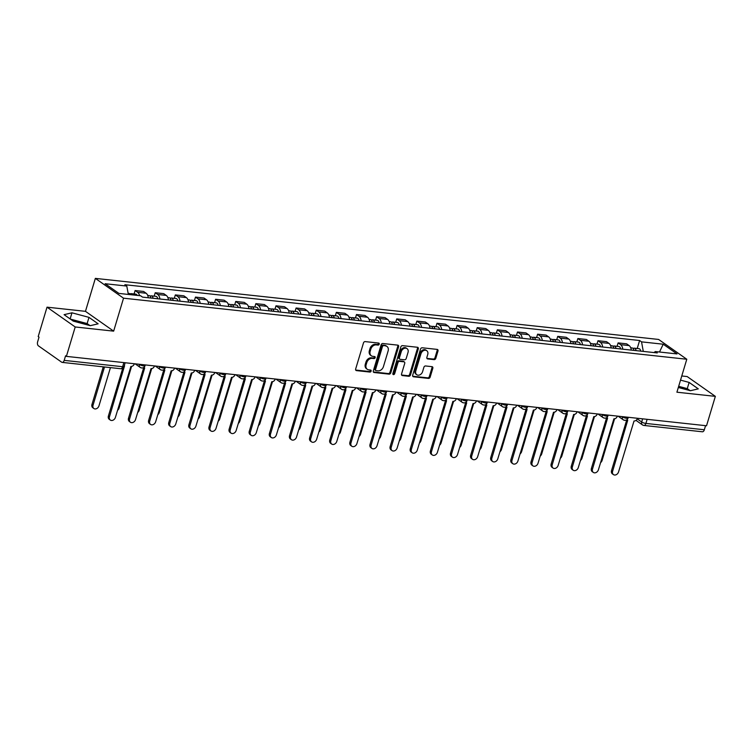 <?xml version="1.0" encoding="UTF-8"?>
<svg xmlns="http://www.w3.org/2000/svg" width="753" height="753" viewBox="0 0 753 753"><rect width="100%" height="100%" fill="white"/><g stroke="black" fill="none" stroke-linecap="round" stroke-linejoin="round"><path stroke-width="1.13" d="M379.22 344.168A1.092 0.847 125.1 0 0 378.637 343.057L365.177 341.598A1.562 1.214 125.1 0 0 363.483 342.916L355.651 369.017A1.562 1.214 125.1 0 0 356.48 370.608L369.93 372.067A1.092 0.847 125.1 0 0 370.542 370.034L368.801 369.845A4.998 3.878 125.1 0 1 367.313 369.299A4.998 3.878 125.1 0 1 366.137 364.763L366.796 362.588A4.998 3.878 125.1 0 1 372.236 358.39L373.977 358.579A1.092 0.847 125.1 0 0 374.589 356.546L372.848 356.357A4.998 3.878 125.1 0 1 371.361 355.811A4.998 3.878 125.1 0 1 370.184 351.274L370.843 349.1A4.998 3.878 125.1 0 1 376.284 344.902L378.025 345.09A1.092 0.847 125.1 0 0 379.22 344.168M371.361 355.811L370.542 355.228A4.998 3.878 125.1 0 1 369.365 350.7L370.015 348.526A4.998 3.878 125.1 0 1 375.465 344.328L377.206 344.516A1.092 0.847 125.1 0 0 378.42 343.039M356.48 370.608L355.698 370.052L369.111 371.483A1.092 0.847 125.1 0 0 370.325 370.015M367.313 369.299L366.495 368.716A4.998 3.878 125.1 0 1 365.318 364.188L365.977 362.014A4.998 3.878 125.1 0 1 371.417 357.807L373.159 357.995A1.092 0.847 125.1 0 0 374.373 356.527M434.105 359.633A1.562 1.214 125.1 0 0 435.808 358.315L438.001 350.992A1.562 1.214 125.1 0 0 437.173 349.401L422.226 347.782A1.562 1.214 125.1 0 0 420.522 349.1L412.691 375.201A1.562 1.214 125.1 0 0 413.529 376.792L428.466 378.411A1.562 1.214 125.1 0 0 430.17 377.093L432.824 368.255A1.562 1.214 125.1 0 0 431.996 366.664L425.596 365.967A1.562 1.214 125.1 0 0 423.892 367.285L422.584 371.671A4.179 3.247 125.1 0 1 416.786 374.721A4.179 3.247 125.1 0 1 415.807 370.937L420.965 353.75A4.179 3.247 125.1 0 1 426.753 350.691A4.179 3.247 125.1 0 1 427.732 354.484L426.876 357.346A1.562 1.214 125.1 0 0 427.704 358.936L434.105 359.633L433.286 359.049A1.562 1.214 125.1 0 0 434.98 357.741L437.182 350.418A1.562 1.214 125.1 0 0 437.145 349.401M113.656 331.141L85.466 311.337L47.025 307.168L75.206 326.971L113.656 331.141L123.539 298.188L686.792 359.247L676.909 392.2L715.35 396.36L706.53 425.765L66.386 356.376L65.567 355.802L64.193 360.376L122.635 366.711A3.181 0.791 16.7 0 0 124.038 366.476L125.158 362.748M75.206 326.971L66.386 356.376M398.619 346.719A1.562 1.214 125.1 0 0 397.791 345.138L382.844 343.519A1.562 1.214 125.1 0 0 381.14 344.827L373.309 370.937A1.562 1.214 125.1 0 0 374.147 372.519L389.085 374.137A1.562 1.214 125.1 0 0 390.788 372.829L398.619 346.719L397.8 346.145A1.562 1.214 125.1 0 0 397.763 345.128M402.535 345.646L417.482 347.274A1.562 1.214 125.1 0 1 418.31 348.855L410.479 374.966A1.562 1.214 125.1 0 1 408.775 376.274L402.384 375.578A1.562 1.214 125.1 0 1 401.547 373.996L404.728 363.407A1.562 1.214 125.1 0 0 403.9 361.816L399.655 361.365A1.562 1.214 125.1 0 0 397.951 362.673L394.647 373.695A1.092 0.847 125.1 0 1 392.868 373.507L400.831 346.964A1.562 1.214 125.1 0 1 402.535 345.646M678.453 387.033A12.425 3.087 -163.3 0 1 685.286 389.348M73.032 320.957A12.425 3.087 -163.3 0 1 85.136 324.298M47.025 307.168L38.205 336.572L39.024 337.146L37.65 341.73A3.181 1.845 -83.8 0 0 38.403 345.834L61.661 362.184A3.181 1.845 -83.8 0 0 62.207 362.391A3.181 1.845 -83.8 0 0 64.193 360.376M85.466 311.337L95.349 278.384L658.602 339.443L686.792 359.247M715.35 396.36L687.169 376.556L681.776 375.973M705.561 425.661L704.337 429.765A3.181 1.845 96.2 0 1 702.342 431.78L643.909 425.445A3.181 1.845 -83.8 0 0 645.895 423.431L704.337 429.765M148.294 297.755A7.323 4.245 -83.8 0 0 146.12 293.237L137.611 292.315A7.323 4.245 96.2 0 1 139.578 295.656M137.611 292.315L135.107 290.545L134.081 293.962M146.12 293.237L143.616 291.467L135.107 290.545M154.205 296.136L155.231 292.729L157.735 294.489A7.323 4.245 96.2 0 1 159.909 299.007M168.427 299.929A7.323 4.245 -83.8 0 0 166.253 295.411L163.74 293.651L155.231 292.729M174.329 298.32L175.355 294.912L177.859 296.673A7.323 4.245 96.2 0 1 180.033 301.191M188.551 302.113A7.323 4.245 -83.8 0 0 186.377 297.595L183.864 295.835L175.355 294.912M194.453 300.503L195.479 297.096L197.983 298.856A7.323 4.245 96.2 0 1 200.157 303.374M208.675 304.297A7.323 4.245 -83.8 0 0 206.501 299.779L203.997 298.019L195.479 297.096M214.577 302.687L215.603 299.27L218.106 301.04A7.323 4.245 96.2 0 1 220.281 305.558M228.799 306.48A7.323 4.245 -83.8 0 0 226.625 301.962L224.121 300.202L215.603 299.27M234.71 304.861L235.727 301.454L238.24 303.214A7.323 4.245 96.2 0 1 240.414 307.732M248.923 308.655A7.323 4.245 -83.8 0 0 246.749 304.137L244.245 302.377L235.727 301.454M254.834 307.045L255.851 303.638L258.364 305.398A7.323 4.245 96.2 0 1 260.538 309.916M269.047 310.838A7.323 4.245 -83.8 0 0 266.873 306.32L264.369 304.56L255.851 303.638M274.958 309.229L275.984 305.822L278.488 307.582A7.323 4.245 96.2 0 1 280.662 312.1M289.171 313.022A7.323 4.245 -83.8 0 0 286.997 308.504L284.493 306.744L275.984 305.822M295.082 311.413L296.108 308.005L298.612 309.765A7.323 4.245 96.2 0 1 300.786 314.283M309.304 315.206A7.323 4.245 -83.8 0 0 307.13 310.688L304.617 308.928L296.108 308.005M315.206 313.596L316.232 310.18L318.735 311.94A7.323 4.245 96.2 0 1 320.91 316.458M329.428 317.38A7.323 4.245 -83.8 0 0 327.254 312.871L324.741 311.102L316.232 310.18M335.33 315.771L336.356 312.363L338.859 314.123A7.323 4.245 96.2 0 1 341.034 318.641M349.552 319.564A7.323 4.245 -83.8 0 0 347.378 315.046L344.874 313.286L336.356 312.363M355.463 317.954L356.48 314.547L358.983 316.307A7.323 4.245 96.2 0 1 361.158 320.825M369.676 321.747A7.323 4.245 -83.8 0 0 367.502 317.229L364.998 315.469L356.48 314.547M375.587 320.138L376.604 316.731L379.117 318.491A7.323 4.245 96.2 0 1 381.291 323.009M389.8 323.931A7.323 4.245 -83.8 0 0 387.626 319.413L385.122 317.653L376.604 316.731M395.711 322.322L396.727 318.905L399.241 320.674A7.323 4.245 96.2 0 1 401.415 325.183M409.924 326.115A7.323 4.245 -83.8 0 0 407.75 321.597L405.246 319.827L396.727 318.905M415.835 324.496L416.861 321.089L419.365 322.849A7.323 4.245 96.2 0 1 421.539 327.367M430.048 328.289A7.323 4.245 -83.8 0 0 427.883 323.771L425.37 322.011L416.861 321.089M435.959 326.68L436.985 323.272L439.488 325.032A7.323 4.245 96.2 0 1 441.663 329.55M450.181 330.473A7.323 4.245 -83.8 0 0 448.007 325.955L445.494 324.195L436.985 323.272M456.083 328.863L457.109 325.456L459.612 327.216A7.323 4.245 96.2 0 1 461.787 331.734M470.305 332.657A7.323 4.245 -83.8 0 0 468.131 328.139L465.627 326.378L457.109 325.456M476.207 331.047L477.233 327.63L479.736 329.4A7.323 4.245 96.2 0 1 481.911 333.918M490.429 334.84A7.323 4.245 -83.8 0 0 488.255 330.322L485.751 328.562L477.233 327.63M496.34 333.221L497.356 329.814L499.87 331.574A7.323 4.245 96.2 0 1 502.035 336.092M510.553 337.015A7.323 4.245 -83.8 0 0 508.379 332.497L505.875 330.736L497.356 329.814M516.464 335.405L517.48 331.998L519.994 333.758A7.323 4.245 96.2 0 1 522.168 338.276M530.677 339.198A7.323 4.245 -83.8 0 0 528.502 334.68L525.999 332.92L517.48 331.998M536.588 337.589L537.614 334.181L540.117 335.942A7.323 4.245 96.2 0 1 542.292 340.46M550.801 341.382A7.323 4.245 -83.8 0 0 548.626 336.864L546.123 335.104L537.614 334.181M556.712 339.772L557.738 336.365L560.241 338.125A7.323 4.245 96.2 0 1 562.416 342.643M570.934 343.566A7.323 4.245 -83.8 0 0 568.76 339.048L566.247 337.288L557.738 336.365M576.836 341.956L577.862 338.539L580.365 340.3A7.323 4.245 96.2 0 1 582.54 344.818M591.058 345.74A7.323 4.245 -83.8 0 0 588.884 341.231L586.371 339.462L577.862 338.539M596.96 344.13L597.986 340.723L600.489 342.483A7.323 4.245 96.2 0 1 602.664 347.001M611.182 347.924A7.323 4.245 -83.8 0 0 609.008 343.406L606.504 341.646L597.986 340.723M617.084 346.314L618.109 342.907L620.613 344.667A7.323 4.245 96.2 0 1 622.787 349.185M631.306 350.107A7.323 4.245 -83.8 0 0 629.131 345.589L626.628 343.829L618.109 342.907M643.297 351.406L641.537 341.862L663.214 344.215L677.022 353.919L655.345 351.566L657.275 352.922L142.533 297.124L140.604 295.769L118.927 293.416L105.119 283.721L126.796 286.065L128.339 294.442M641.537 341.862L639.608 340.507L124.866 284.709L126.796 286.065M123.539 298.188L95.349 278.384M88.986 317.371L71.959 312.806L64.09 314.669L73.239 321.107L90.266 325.673L98.144 323.809L88.986 317.371L87.122 323.574L70.358 319.084M678.321 387.484L690.416 390.722L698.285 388.859L689.136 382.42L680.533 380.114M637.217 348.498L639.608 340.507M655.345 351.566L653.943 352.564M659.496 352.018L663.214 344.215M90.002 325.597L87.122 323.574M70.123 318.914L71.959 312.806M690.153 390.656L687.273 388.633L678.669 386.327M687.273 388.633L689.136 382.42M373.347 371.944L388.266 373.563A1.562 1.214 125.1 0 0 389.969 372.255L397.8 346.145M383.625 345.693A1.092 0.847 125.1 0 0 382.439 346.615L375.568 369.535A1.092 0.847 125.1 0 0 376.142 370.645L377.978 370.843A4.998 3.878 125.1 0 0 383.428 366.636L388.124 350.973A4.998 3.878 125.1 0 0 386.948 346.446A4.998 3.878 125.1 0 0 385.47 345.9L382.806 345.119A1.092 0.847 125.1 0 0 381.62 346.041L382.439 346.615M375.822 370.523L375.003 369.949A1.092 0.847 125.1 0 1 374.74 368.951L381.62 346.041M386.948 346.446L386.129 345.862A4.998 3.878 125.1 0 0 384.642 345.316L385.47 345.9M382.806 345.119L384.642 345.316M401.584 375.003L407.957 375.7A1.562 1.214 125.1 0 0 409.66 374.382L417.491 348.281A1.562 1.214 125.1 0 0 417.454 347.265M404.361 361.995L403.542 361.412A1.562 1.214 125.1 0 0 403.071 361.242L398.836 360.781A1.562 1.214 125.1 0 0 397.132 362.099L393.828 373.121L394.647 373.695M392.84 374.034A1.092 0.847 125.1 0 0 393.828 373.121M408.022 352.423A4.179 3.247 125.1 0 0 407.044 348.63A4.179 3.247 125.1 0 0 401.245 351.689L399.429 357.741A1.562 1.214 125.1 0 0 400.267 359.332L404.502 359.793A1.562 1.214 125.1 0 0 406.206 358.475L408.022 352.423M407.044 348.63L406.215 348.055A4.179 3.247 125.1 0 0 400.427 351.114L401.245 351.689M399.796 359.162L398.977 358.579A1.562 1.214 125.1 0 1 398.61 357.167L400.427 351.114M427.704 358.936L426.923 358.39L433.286 359.049M426.753 350.691L425.934 350.117A4.179 3.247 125.1 0 0 420.136 353.176L420.965 353.75M416.786 374.721L415.967 374.147A4.179 3.247 125.1 0 1 414.988 370.354L420.136 353.176M413.529 376.792L412.748 376.236L427.648 377.837A1.562 1.214 125.1 0 0 429.351 376.519L432.006 367.671A1.562 1.214 125.1 0 0 431.968 366.664M132.603 294.903A3.981 2.306 -83.8 0 0 131.144 293.642A3.981 2.306 -83.8 0 0 129.996 293.999M137.253 295.402A3.981 2.306 -83.8 0 0 135.785 294.141L131.144 293.642M104.507 366.975L93.043 405.208A3.661 2.843 125.1 0 0 93.899 408.531A3.661 2.843 125.1 0 0 98.972 405.848L110.446 367.615M130.41 294.668A3.981 2.306 -83.8 0 0 128.951 293.406L128.132 293.312M93.899 408.531L92.835 407.778A3.661 2.843 -54.9 0 1 91.97 404.455L103.255 366.843M124.273 365.713A3.181 2.475 125.1 0 0 124.574 365.76L109.477 416.757A3.661 2.843 125.1 0 0 110.333 420.08A3.661 2.843 125.1 0 0 115.407 417.397L130.89 366.447A3.181 2.475 125.1 0 0 134.363 363.774L134.373 363.746M110.333 420.08L109.27 419.327A3.661 2.843 -54.9 0 1 108.404 416.004L122.739 368.217M151.475 298.094A1.911 1.111 -83.8 0 0 151.042 297.877A1.911 1.111 -83.8 0 0 150.873 297.887M153.085 298.273A3.981 2.306 -83.8 0 0 151.268 295.825A3.981 2.306 -83.8 0 0 150.12 296.183M157.735 298.772A3.981 2.306 -83.8 0 0 155.909 296.324L151.268 295.825M117.534 410.329A3.661 2.843 125.1 0 0 119.096 408.032L131.577 366.419M150.892 298.028A3.981 2.306 -83.8 0 0 149.075 295.581L147.729 295.44M171.599 300.278A1.911 1.111 -83.8 0 0 171.166 300.061A1.911 1.111 -83.8 0 0 170.997 300.061M173.218 300.447A3.981 2.306 -83.8 0 0 171.392 298A3.981 2.306 -83.8 0 0 170.244 298.367M177.859 300.955A3.981 2.306 -83.8 0 0 176.033 298.508L171.392 298M137.658 412.503A3.661 2.843 125.1 0 0 139.22 410.216L151.711 368.603M171.025 300.212A3.981 2.306 -83.8 0 0 169.199 297.764L167.853 297.623M191.733 302.461A1.911 1.111 -83.8 0 0 191.29 302.245A1.911 1.111 -83.8 0 0 191.121 302.245M193.342 302.631A3.981 2.306 -83.8 0 0 191.516 300.183A3.981 2.306 -83.8 0 0 190.368 300.551M197.983 303.139A3.981 2.306 -83.8 0 0 196.166 300.692L191.516 300.183M157.782 414.687A3.661 2.843 125.1 0 0 159.344 412.399L171.835 370.787M191.149 302.395A3.981 2.306 -83.8 0 0 189.323 299.948L187.977 299.798M143.757 367.596L143.644 367.52A3.181 2.475 125.1 0 0 143.757 367.596A3.181 2.475 125.1 0 0 144.698 367.944L129.601 418.941A3.661 2.843 125.1 0 0 130.457 422.254A3.661 2.843 125.1 0 0 135.531 419.581L151.014 368.631A3.181 2.475 125.1 0 0 154.487 365.958L154.497 365.93M130.457 422.254L129.394 421.511A3.661 2.843 -54.9 0 1 128.528 418.188L143.719 367.568M163.881 369.779L163.768 369.695A3.181 2.475 125.1 0 0 163.881 369.779A3.181 2.475 125.1 0 0 164.822 370.128L149.725 421.125A3.661 2.843 125.1 0 0 150.581 424.438A3.661 2.843 125.1 0 0 155.655 421.765L171.147 370.815A3.181 2.475 125.1 0 0 174.611 368.132L174.611 368.132M150.581 424.438L149.518 423.685A3.661 2.843 -54.9 0 1 148.652 420.372L163.843 369.751M184.005 371.963L183.892 371.878A3.181 2.475 125.1 0 0 184.005 371.963A3.181 2.475 125.1 0 0 184.946 372.311L169.849 423.299A3.661 2.843 125.1 0 0 170.715 426.622A3.661 2.843 125.1 0 0 175.778 423.948L191.271 372.989A3.181 2.475 125.1 0 0 194.735 370.316L194.745 370.288M170.715 426.622L169.641 425.869A3.661 2.843 -54.9 0 1 168.785 422.555L183.967 371.935M211.857 304.636A1.911 1.111 -83.8 0 0 211.424 304.428A1.911 1.111 -83.8 0 0 211.245 304.428M213.466 304.814A3.981 2.306 -83.8 0 0 211.64 302.367A3.981 2.306 -83.8 0 0 210.492 302.725M218.106 305.323A3.981 2.306 -83.8 0 0 216.29 302.866L211.64 302.367M177.906 416.87A3.661 2.843 125.1 0 0 179.478 414.574L191.959 372.97M211.273 304.579A3.981 2.306 -83.8 0 0 209.447 302.132L208.101 301.981M231.98 306.819A1.911 1.111 -83.8 0 0 231.548 306.603A1.911 1.111 -83.8 0 0 231.369 306.612M233.59 306.998A3.981 2.306 -83.8 0 0 231.764 304.551A3.981 2.306 -83.8 0 0 230.616 304.909M238.23 307.497A3.981 2.306 -83.8 0 0 236.414 305.05L231.764 304.551M198.03 419.054A3.661 2.843 125.1 0 0 199.601 416.757L212.082 375.145M231.397 306.763A3.981 2.306 -83.8 0 0 229.571 304.306L228.225 304.165M204.129 374.137L204.016 374.062A3.181 2.475 125.1 0 0 204.129 374.137A3.181 2.475 125.1 0 0 205.07 374.486L189.972 425.483A3.661 2.843 125.1 0 0 190.838 428.805A3.661 2.843 125.1 0 0 195.912 426.132L211.395 375.173A3.181 2.475 125.1 0 0 214.859 372.5L214.869 372.471M190.838 428.805L189.765 428.052A3.661 2.843 -54.9 0 1 188.909 424.73L204.091 374.119M224.149 376.236A3.181 2.475 125.1 0 0 224.253 376.321A3.181 2.475 125.1 0 0 225.203 376.669L210.096 427.666A3.661 2.843 125.1 0 0 210.962 430.98A3.661 2.843 125.1 0 0 216.036 428.306L231.519 377.357A3.181 2.475 125.1 0 0 234.983 374.683L234.983 374.683M210.962 430.98L209.889 430.236A3.661 2.843 -54.9 0 1 209.033 426.913L224.215 376.293M252.104 309.003A1.911 1.111 -83.8 0 0 251.671 308.786A1.911 1.111 -83.8 0 0 251.493 308.796M253.714 309.182A3.981 2.306 -83.8 0 0 251.897 306.725A3.981 2.306 -83.8 0 0 250.749 307.092M258.364 309.681A3.981 2.306 -83.8 0 0 256.538 307.233L251.897 306.725M218.154 421.228A3.661 2.843 125.1 0 0 219.725 418.941L232.206 377.328M251.521 308.937A3.981 2.306 -83.8 0 0 249.704 306.49L248.349 306.349M272.228 311.187A1.911 1.111 -83.8 0 0 271.795 310.97A1.911 1.111 -83.8 0 0 271.617 310.97M273.838 311.356A3.981 2.306 -83.8 0 0 272.021 308.909A3.981 2.306 -83.8 0 0 270.873 309.276M278.488 311.864A3.981 2.306 -83.8 0 0 276.662 309.417L272.021 308.909M238.287 423.412A3.661 2.843 125.1 0 0 239.849 421.125L252.33 379.512M271.645 311.121A3.981 2.306 -83.8 0 0 269.828 308.674L268.482 308.523M292.352 313.37A1.911 1.111 -83.8 0 0 291.919 313.154A1.911 1.111 -83.8 0 0 291.75 313.154M293.962 313.54A3.981 2.306 -83.8 0 0 292.145 311.093A3.981 2.306 -83.8 0 0 290.997 311.45M298.612 314.048A3.981 2.306 -83.8 0 0 296.786 311.591L292.145 311.093M258.411 425.596A3.661 2.843 125.1 0 0 259.973 423.308L272.464 381.696M291.769 313.304A3.981 2.306 -83.8 0 0 289.952 310.857L288.606 310.707M312.476 315.545A1.911 1.111 -83.8 0 0 312.043 315.328A1.911 1.111 -83.8 0 0 311.874 315.338M314.095 315.723A3.981 2.306 -83.8 0 0 312.269 313.276A3.981 2.306 -83.8 0 0 311.121 313.634M318.735 316.222A3.981 2.306 -83.8 0 0 316.919 313.775L312.269 313.276M278.535 427.779A3.661 2.843 125.1 0 0 280.097 425.483L292.588 383.87M311.902 315.488A3.981 2.306 -83.8 0 0 310.076 313.032L308.73 312.89M332.61 317.728A1.911 1.111 -83.8 0 0 332.177 317.512A1.911 1.111 -83.8 0 0 331.998 317.521M334.219 317.907A3.981 2.306 -83.8 0 0 332.393 315.451A3.981 2.306 -83.8 0 0 331.245 315.818M338.859 318.406A3.981 2.306 -83.8 0 0 337.043 315.959L332.393 315.451M298.659 429.963A3.661 2.843 125.1 0 0 300.231 427.666L312.711 386.054M332.026 317.662A3.981 2.306 -83.8 0 0 330.2 315.215L328.854 315.074M352.733 319.912A1.911 1.111 -83.8 0 0 352.3 319.696A1.911 1.111 -83.8 0 0 352.122 319.696M354.343 320.081A3.981 2.306 -83.8 0 0 352.517 317.634A3.981 2.306 -83.8 0 0 351.369 318.001M358.983 320.59A3.981 2.306 -83.8 0 0 357.167 318.142L352.517 317.634M318.783 432.137A3.661 2.843 125.1 0 0 320.354 429.85L332.835 388.237M352.15 319.846A3.981 2.306 -83.8 0 0 350.324 317.399L348.978 317.248M372.857 322.096A1.911 1.111 -83.8 0 0 372.424 321.879A1.911 1.111 -83.8 0 0 372.246 321.879M374.467 322.265A3.981 2.306 -83.8 0 0 372.65 319.818A3.981 2.306 -83.8 0 0 371.502 320.185M379.107 322.773A3.981 2.306 -83.8 0 0 377.291 320.317L372.65 319.818M338.906 434.321A3.661 2.843 125.1 0 0 340.478 432.034L352.959 390.421M372.274 322.03A3.981 2.306 -83.8 0 0 370.457 319.583L369.102 319.432M392.981 324.27A1.911 1.111 -83.8 0 0 392.548 324.054A1.911 1.111 -83.8 0 0 392.369 324.063M394.591 324.449A3.981 2.306 -83.8 0 0 392.774 322.002A3.981 2.306 -83.8 0 0 391.626 322.359M399.241 324.948A3.981 2.306 -83.8 0 0 397.415 322.5L392.774 322.002M359.03 436.505A3.661 2.843 125.1 0 0 360.602 434.208L373.083 392.605M392.398 324.214A3.981 2.306 -83.8 0 0 390.581 321.766L389.235 321.616M244.377 378.505L244.264 378.42A3.181 2.475 125.1 0 0 244.377 378.505A3.181 2.475 125.1 0 0 245.327 378.853L230.22 429.85A3.661 2.843 125.1 0 0 231.086 433.163A3.661 2.843 125.1 0 0 236.16 430.49L251.643 379.54A3.181 2.475 125.1 0 0 255.116 376.858L255.116 376.839M231.086 433.163L230.013 432.42A3.661 2.843 -54.9 0 1 229.157 429.097L244.339 378.477M264.501 380.689L264.388 380.604A3.181 2.475 125.1 0 0 264.501 380.689A3.181 2.475 125.1 0 0 265.451 381.037L250.354 432.024A3.661 2.843 125.1 0 0 251.21 435.347A3.661 2.843 125.1 0 0 256.284 432.674L271.767 381.715A3.181 2.475 125.1 0 0 275.24 379.041L275.25 379.013M251.21 435.347L250.147 434.594A3.661 2.843 -54.9 0 1 249.281 431.281L264.472 380.66M284.634 382.863L284.521 382.788A3.181 2.475 125.1 0 0 284.634 382.863A3.181 2.475 125.1 0 0 285.575 383.211L270.478 434.208A3.661 2.843 125.1 0 0 271.334 437.531A3.661 2.843 125.1 0 0 276.407 434.858L291.9 383.898A3.181 2.475 125.1 0 0 295.364 381.225L295.364 381.225M271.334 437.531L270.271 436.778A3.661 2.843 -54.9 0 1 269.405 433.455L284.596 382.844M304.758 385.047L304.645 384.971A3.181 2.475 125.1 0 0 304.758 385.047A3.181 2.475 125.1 0 0 305.699 385.395L290.602 436.392A3.661 2.843 125.1 0 0 291.458 439.714A3.661 2.843 125.1 0 0 296.531 437.032L312.024 386.082A3.181 2.475 125.1 0 0 315.488 383.409L315.498 383.381M291.458 439.714L290.394 438.961A3.661 2.843 -54.9 0 1 289.529 435.639L304.72 385.018M324.882 387.23L324.769 387.146A3.181 2.475 125.1 0 0 324.882 387.23A3.181 2.475 125.1 0 0 325.823 387.579L310.725 438.575A3.661 2.843 125.1 0 0 311.591 441.889A3.661 2.843 125.1 0 0 316.665 439.215L332.148 388.266A3.181 2.475 125.1 0 0 335.612 385.592L335.612 385.592M311.591 441.889L310.518 441.145A3.661 2.843 -54.9 0 1 309.662 437.822L324.844 387.202M344.902 389.329A3.181 2.475 125.1 0 0 345.006 389.414A3.181 2.475 125.1 0 0 345.947 389.762L330.849 440.759A3.661 2.843 125.1 0 0 331.715 444.072A3.661 2.843 125.1 0 0 336.789 441.399L352.272 390.449A3.181 2.475 125.1 0 0 355.736 387.767L355.736 387.767M331.715 444.072L330.642 443.319A3.661 2.843 -54.9 0 1 329.786 440.006L344.968 389.386M365.13 391.588L365.017 391.513A3.181 2.475 125.1 0 0 365.13 391.588A3.181 2.475 125.1 0 0 366.08 391.946L350.973 442.933A3.661 2.843 125.1 0 0 351.839 446.256A3.661 2.843 125.1 0 0 356.913 443.583L372.396 392.624A3.181 2.475 125.1 0 0 375.86 389.95L375.869 389.922M351.839 446.256L350.766 445.503A3.661 2.843 -54.9 0 1 349.91 442.19L365.092 391.569M385.254 393.772L385.141 393.697A3.181 2.475 125.1 0 0 385.254 393.772A3.181 2.475 125.1 0 0 386.204 394.12L371.107 445.117A3.661 2.843 125.1 0 0 371.963 448.44A3.661 2.843 125.1 0 0 377.037 445.757L392.52 394.807A3.181 2.475 125.1 0 0 395.993 392.134L395.993 392.134M371.963 448.44L370.9 447.687A3.661 2.843 -54.9 0 1 370.034 444.364L385.216 393.744M413.105 326.454A1.911 1.111 -83.8 0 0 412.672 326.237A1.911 1.111 -83.8 0 0 412.503 326.247M414.715 326.633A3.981 2.306 -83.8 0 0 412.898 324.185A3.981 2.306 -83.8 0 0 411.75 324.543M419.365 327.131A3.981 2.306 -83.8 0 0 417.539 324.684L412.898 324.185M379.164 438.688A3.661 2.843 125.1 0 0 380.726 436.392L393.207 394.779M412.522 326.388A3.981 2.306 -83.8 0 0 410.705 323.941L409.359 323.799M433.229 328.637A1.911 1.111 -83.8 0 0 432.796 328.421A1.911 1.111 -83.8 0 0 432.627 328.421M434.848 328.807A3.981 2.306 -83.8 0 0 433.022 326.36A3.981 2.306 -83.8 0 0 431.874 326.727M439.488 329.315A3.981 2.306 -83.8 0 0 437.662 326.868L433.022 326.36M399.288 440.863A3.661 2.843 125.1 0 0 400.85 438.575L413.341 396.963M432.655 328.572A3.981 2.306 -83.8 0 0 430.829 326.124L429.483 325.983M453.362 330.821A1.911 1.111 -83.8 0 0 452.92 330.605A1.911 1.111 -83.8 0 0 452.751 330.605M454.972 330.991A3.981 2.306 -83.8 0 0 453.146 328.543A3.981 2.306 -83.8 0 0 451.998 328.91M459.612 331.499A3.981 2.306 -83.8 0 0 457.796 329.052L453.146 328.543M419.412 443.046A3.661 2.843 125.1 0 0 420.974 440.759L433.464 399.146M452.779 330.755A3.981 2.306 -83.8 0 0 450.953 328.308L449.607 328.157M473.486 332.995A1.911 1.111 -83.8 0 0 473.053 332.788A1.911 1.111 -83.8 0 0 472.875 332.788M475.096 333.174A3.981 2.306 -83.8 0 0 473.27 330.727A3.981 2.306 -83.8 0 0 472.122 331.085M479.736 333.683A3.981 2.306 -83.8 0 0 477.92 331.226L473.27 330.727M439.536 445.23A3.661 2.843 125.1 0 0 441.107 442.933L453.588 401.33M472.903 332.939A3.981 2.306 -83.8 0 0 471.077 330.492L469.731 330.341M493.61 335.179A1.911 1.111 -83.8 0 0 493.177 334.963A1.911 1.111 -83.8 0 0 492.999 334.972M495.22 335.358A3.981 2.306 -83.8 0 0 493.394 332.911A3.981 2.306 -83.8 0 0 492.246 333.268M499.86 335.857A3.981 2.306 -83.8 0 0 498.044 333.41L493.394 332.911M459.659 447.414A3.661 2.843 125.1 0 0 461.231 445.117L473.712 403.504M493.027 335.123A3.981 2.306 -83.8 0 0 491.201 332.666L489.855 332.525M513.734 337.363A1.911 1.111 -83.8 0 0 513.301 337.146A1.911 1.111 -83.8 0 0 513.122 337.156M515.344 337.542A3.981 2.306 -83.8 0 0 513.527 335.085A3.981 2.306 -83.8 0 0 512.379 335.452M519.994 338.041A3.981 2.306 -83.8 0 0 518.168 335.593L513.527 335.085M479.783 449.588A3.661 2.843 125.1 0 0 481.355 447.301L493.836 405.688M513.151 337.297A3.981 2.306 -83.8 0 0 511.334 334.85L509.979 334.709M405.378 395.956L405.274 395.88A3.181 2.475 125.1 0 0 405.378 395.956A3.181 2.475 125.1 0 0 406.328 396.304L391.231 447.301A3.661 2.843 125.1 0 0 392.087 450.614A3.661 2.843 125.1 0 0 397.16 447.941L412.644 396.991A3.181 2.475 125.1 0 0 416.117 394.318L416.127 394.29M392.087 450.614L391.023 449.87A3.661 2.843 -54.9 0 1 390.158 446.548L405.349 395.927M425.511 398.139L425.398 398.055A3.181 2.475 125.1 0 0 425.511 398.139A3.181 2.475 125.1 0 0 426.452 398.488L411.354 449.485A3.661 2.843 125.1 0 0 412.211 452.798A3.661 2.843 125.1 0 0 417.284 450.125L432.777 399.175A3.181 2.475 125.1 0 0 436.241 396.492L436.251 396.464M412.211 452.798L411.147 452.045A3.661 2.843 -54.9 0 1 410.281 448.732L425.473 398.111M445.635 400.323L445.522 400.238A3.181 2.475 125.1 0 0 445.635 400.323A3.181 2.475 125.1 0 0 446.576 400.671L431.478 451.659A3.661 2.843 125.1 0 0 432.335 454.981A3.661 2.843 125.1 0 0 437.408 452.308L452.901 401.349A3.181 2.475 125.1 0 0 456.365 398.676L456.365 398.676M432.335 454.981L431.271 454.228A3.661 2.843 -54.9 0 1 430.405 450.915L445.597 400.295M465.759 402.497L465.646 402.422A3.181 2.475 125.1 0 0 465.759 402.497A3.181 2.475 125.1 0 0 466.7 402.846L451.602 453.843A3.661 2.843 125.1 0 0 452.468 457.165A3.661 2.843 125.1 0 0 457.542 454.492L473.025 403.533A3.181 2.475 125.1 0 0 476.489 400.86L476.498 400.831M452.468 457.165L451.395 456.412A3.661 2.843 -54.9 0 1 450.539 453.09L465.721 402.479M485.883 404.681L485.77 404.606A3.181 2.475 125.1 0 0 485.883 404.681A3.181 2.475 125.1 0 0 486.824 405.029L471.726 456.026A3.661 2.843 125.1 0 0 472.592 459.339A3.661 2.843 125.1 0 0 477.666 456.666L493.149 405.716A3.181 2.475 125.1 0 0 496.613 403.043L496.622 403.015M472.592 459.339L471.519 458.596A3.661 2.843 -54.9 0 1 470.663 455.273L485.845 404.653M505.903 406.78A3.181 2.475 125.1 0 0 506.007 406.865A3.181 2.475 125.1 0 0 506.957 407.213L491.85 458.21A3.661 2.843 125.1 0 0 492.716 461.523A3.661 2.843 125.1 0 0 497.789 458.85L513.273 407.9A3.181 2.475 125.1 0 0 516.746 405.218L516.746 405.218M492.716 461.523L491.643 460.78A3.661 2.843 -54.9 0 1 490.787 457.457L505.969 406.836M533.858 339.547A1.911 1.111 -83.8 0 0 533.425 339.33A1.911 1.111 -83.8 0 0 533.246 339.33M535.468 339.716A3.981 2.306 -83.8 0 0 533.651 337.269A3.981 2.306 -83.8 0 0 532.503 337.636M540.117 340.224A3.981 2.306 -83.8 0 0 538.291 337.777L533.651 337.269M499.907 451.772A3.661 2.843 125.1 0 0 501.479 449.485L513.96 407.872M533.275 339.481A3.981 2.306 -83.8 0 0 531.458 337.033L530.112 336.883M526.131 409.048L526.018 408.964A3.181 2.475 125.1 0 0 526.131 409.048A3.181 2.475 125.1 0 0 527.081 409.397L511.984 460.384A3.661 2.843 125.1 0 0 512.84 463.707A3.661 2.843 125.1 0 0 517.913 461.034L533.397 410.074A3.181 2.475 125.1 0 0 536.87 407.401L536.88 407.373M512.84 463.707L511.776 462.954A3.661 2.843 -54.9 0 1 510.91 459.641L526.102 409.02M553.982 341.73A1.911 1.111 -83.8 0 0 553.549 341.514A1.911 1.111 -83.8 0 0 553.38 341.514M555.592 341.9A3.981 2.306 -83.8 0 0 553.775 339.452A3.981 2.306 -83.8 0 0 552.627 339.81M560.241 342.408A3.981 2.306 -83.8 0 0 558.415 339.951L553.775 339.452M520.041 453.955A3.661 2.843 125.1 0 0 521.603 451.668L534.093 410.056M553.399 341.664A3.981 2.306 -83.8 0 0 551.582 339.217L550.236 339.066M546.264 411.223L546.151 411.147A3.181 2.475 125.1 0 0 546.264 411.223A3.181 2.475 125.1 0 0 547.205 411.571L532.107 462.568A3.661 2.843 125.1 0 0 532.964 465.891A3.661 2.843 125.1 0 0 538.037 463.217L553.53 412.258A3.181 2.475 125.1 0 0 556.994 409.585L557.004 409.557M532.964 465.891L531.9 465.138A3.661 2.843 -54.9 0 1 531.034 461.815L546.226 411.204M574.106 343.905A1.911 1.111 -83.8 0 0 573.673 343.688A1.911 1.111 -83.8 0 0 573.504 343.697M575.725 344.083A3.981 2.306 -83.8 0 0 573.899 341.636A3.981 2.306 -83.8 0 0 572.751 341.994M580.365 344.582A3.981 2.306 -83.8 0 0 578.539 342.135L573.899 341.636M540.165 456.139A3.661 2.843 125.1 0 0 541.727 453.843L554.217 412.23M573.532 343.848A3.981 2.306 -83.8 0 0 571.706 341.391L570.36 341.25M566.275 413.322A3.181 2.475 125.1 0 0 566.388 413.406A3.181 2.475 125.1 0 0 567.329 413.755L552.231 464.752A3.661 2.843 125.1 0 0 553.088 468.074A3.661 2.843 125.1 0 0 558.161 465.392L573.654 414.442A3.181 2.475 125.1 0 0 577.118 411.769L577.118 411.769M553.088 468.074L552.024 467.321A3.661 2.843 -54.9 0 1 551.158 463.999L566.35 413.378M594.239 346.088A1.911 1.111 -83.8 0 0 593.806 345.872A1.911 1.111 -83.8 0 0 593.628 345.881M595.849 346.267A3.981 2.306 -83.8 0 0 594.023 343.81A3.981 2.306 -83.8 0 0 592.875 344.177M600.489 346.766A3.981 2.306 -83.8 0 0 598.673 344.319L594.023 343.81M560.288 458.323A3.661 2.843 125.1 0 0 561.851 456.026L574.341 414.414M593.656 346.022A3.981 2.306 -83.8 0 0 591.83 343.575L590.484 343.434M586.512 415.59L586.399 415.505A3.181 2.475 125.1 0 0 586.512 415.59A3.181 2.475 125.1 0 0 587.453 415.938L572.355 466.935A3.661 2.843 125.1 0 0 573.221 470.249A3.661 2.843 125.1 0 0 578.295 467.575L593.778 416.625A3.181 2.475 125.1 0 0 597.242 413.952L597.251 413.924M573.221 470.249L572.148 469.505A3.661 2.843 -54.9 0 1 571.292 466.182L586.474 415.562M614.363 348.272A1.911 1.111 -83.8 0 0 613.93 348.055A1.911 1.111 -83.8 0 0 613.751 348.055M615.973 348.441A3.981 2.306 -83.8 0 0 614.147 345.994A3.981 2.306 -83.8 0 0 612.998 346.361M620.613 348.95A3.981 2.306 -83.8 0 0 618.797 346.502L614.147 345.994M580.412 460.497A3.661 2.843 125.1 0 0 581.984 458.21L594.465 416.597M613.78 348.206A3.981 2.306 -83.8 0 0 611.954 345.759L610.608 345.608M606.636 417.774L606.523 417.689A3.181 2.475 125.1 0 0 606.636 417.774A3.181 2.475 125.1 0 0 607.577 418.122L592.479 469.119A3.661 2.843 125.1 0 0 593.345 472.432A3.661 2.843 125.1 0 0 598.419 469.759L613.902 418.809A3.181 2.475 125.1 0 0 617.366 416.127L617.375 416.098M593.345 472.432L592.272 471.679A3.661 2.843 -54.9 0 1 591.416 468.366L606.598 417.746M634.487 350.456A1.911 1.111 -83.8 0 0 634.054 350.239A1.911 1.111 -83.8 0 0 633.875 350.239M636.097 350.625A3.981 2.306 -83.8 0 0 634.28 348.178A3.981 2.306 -83.8 0 0 633.122 348.545M640.737 351.133A3.981 2.306 -83.8 0 0 638.92 348.677L634.28 348.178M600.536 462.681A3.661 2.843 125.1 0 0 602.108 460.394L614.589 418.781M633.904 350.39A3.981 2.306 -83.8 0 0 632.087 347.942L630.732 347.792M626.76 419.948L626.647 419.873A3.181 2.475 125.1 0 0 626.76 419.948A3.181 2.475 125.1 0 0 627.71 420.306L612.603 471.293A3.661 2.843 125.1 0 0 613.469 474.616A3.661 2.843 125.1 0 0 618.542 471.943L634.026 420.983A3.181 2.475 125.1 0 0 637.49 418.31L637.49 418.31M613.469 474.616L612.396 473.863A3.661 2.843 -54.9 0 1 611.54 470.55L626.722 419.929M637.264 418.903L641.669 422A3.181 0.791 16.7 0 0 645.895 423.431L647.128 419.327M642.62 418.837L641.669 422A3.181 2.475 -54.9 0 0 642.422 424.88A3.181 3.181 0 0 0 643.909 425.445A3.181 1.845 -83.8 0 1 643.363 425.238A3.181 2.475 -54.9 0 1 642.422 424.88L636.021 420.39M609.008 343.406L600.489 342.483M588.884 341.231L580.365 340.3M568.76 339.048L560.241 338.125M548.626 336.864L540.117 335.942M528.502 334.68L519.994 333.758M508.379 332.497L499.87 331.574M488.255 330.322L479.736 329.4M468.131 328.139L459.612 327.216M448.007 325.955L439.488 325.032M427.883 323.771L419.365 322.849M407.75 321.597L399.241 320.674M387.626 319.413L379.117 318.491M367.502 317.229L358.983 316.307M347.378 315.046L338.859 314.123M327.254 312.871L318.735 311.94M307.13 310.688L298.612 309.765M286.997 308.504L278.488 307.582M266.873 306.32L258.364 305.398M246.749 304.137L238.24 303.214M226.625 301.962L218.106 301.04M206.501 299.779L197.983 298.856M186.377 297.595L177.859 296.673M166.253 295.411L157.735 294.489M629.131 345.589L620.613 344.667M622.072 416.607L622.43 416.861A3.181 0.791 16.7 0 0 625.752 418.15A3.181 0.791 16.7 0 0 628.058 418.056L628.294 417.284M622.496 416.654L622.43 416.861A3.181 2.475 -54.9 0 0 623.183 419.75A3.181 3.181 0 0 0 628.058 418.056M601.948 414.432L602.306 414.677A3.181 0.791 16.7 0 0 605.628 415.967A3.181 0.791 16.7 0 0 607.935 415.872L608.17 415.101M602.362 414.47L602.306 414.677A3.181 2.475 -54.9 0 0 603.049 417.567A3.181 3.181 0 0 0 607.935 415.872M581.824 412.249L582.182 412.503A3.181 0.791 16.7 0 0 585.505 413.783A3.181 0.791 16.7 0 0 587.811 413.698L588.046 412.926M582.238 412.296L582.182 412.503A3.181 2.475 -54.9 0 0 582.926 415.383A3.181 3.181 0 0 0 587.811 413.698M561.691 410.065L562.058 410.319A3.181 0.791 16.7 0 0 565.381 411.609A3.181 0.791 16.7 0 0 567.687 411.514L567.913 410.743M562.115 410.112L562.058 410.319A3.181 2.475 -54.9 0 0 562.802 413.199A3.181 3.181 0 0 0 567.687 411.514M541.567 407.881L541.925 408.135A3.181 0.791 16.7 0 0 545.257 409.425A3.181 0.791 16.7 0 0 547.563 409.331L547.789 408.559M541.991 407.928L541.925 408.135A3.181 2.475 -54.9 0 0 542.678 411.025A3.181 3.181 0 0 0 547.563 409.331M521.443 405.707L521.801 405.952A3.181 0.791 16.7 0 0 525.133 407.241A3.181 0.791 16.7 0 0 527.429 407.147L527.665 406.375M521.867 405.745L521.801 405.952A3.181 2.475 -54.9 0 0 522.554 408.841A3.181 3.181 0 0 0 527.429 407.147M501.319 403.523L501.677 403.777A3.181 0.791 16.7 0 0 504.999 405.058A3.181 0.791 16.7 0 0 507.306 404.963L507.541 404.192M501.743 403.57L501.677 403.777A3.181 2.475 -54.9 0 0 502.43 406.658A3.181 3.181 0 0 0 507.306 404.963M481.195 401.34L481.553 401.594A3.181 0.791 16.7 0 0 484.876 402.883A3.181 0.791 16.7 0 0 487.182 402.789L487.417 402.017M481.609 401.387L481.553 401.594A3.181 2.475 -54.9 0 0 482.296 404.474A3.181 3.181 0 0 0 487.182 402.789M461.071 399.156L461.429 399.41A3.181 0.791 16.7 0 0 464.752 400.7A3.181 0.791 16.7 0 0 467.058 400.605L467.293 399.834M461.485 399.203L461.429 399.41A3.181 2.475 -54.9 0 0 462.173 402.3A3.181 3.181 0 0 0 467.058 400.605M440.947 396.972L441.305 397.226A3.181 0.791 16.7 0 0 444.628 398.516A3.181 0.791 16.7 0 0 446.934 398.422L447.16 397.65M441.362 397.019L441.305 397.226A3.181 2.475 -54.9 0 0 442.049 400.116A3.181 3.181 0 0 0 446.934 398.422M420.814 394.798L421.172 395.043A3.181 0.791 16.7 0 0 424.504 396.332A3.181 0.791 16.7 0 0 426.81 396.238L427.036 395.466M421.238 394.845L421.172 395.043A3.181 2.475 -54.9 0 0 421.925 397.932A3.181 3.181 0 0 0 426.81 396.238M400.69 392.614L401.048 392.868A3.181 0.791 16.7 0 0 404.38 394.148A3.181 0.791 16.7 0 0 406.686 394.064L406.912 393.292M401.114 392.661L401.048 392.868A3.181 2.475 -54.9 0 0 401.801 395.749A3.181 3.181 0 0 0 406.686 394.064M380.566 390.431L380.924 390.685A3.181 0.791 16.7 0 0 384.256 391.974A3.181 0.791 16.7 0 0 386.553 391.88L386.788 391.108M380.99 390.478L380.924 390.685A3.181 2.475 -54.9 0 0 381.677 393.565A3.181 3.181 0 0 0 386.553 391.88M360.442 388.247L360.8 388.501A3.181 0.791 16.7 0 0 364.123 389.79A3.181 0.791 16.7 0 0 366.429 389.696L366.664 388.925M360.866 388.294L360.8 388.501A3.181 2.475 -54.9 0 0 361.553 391.391A3.181 3.181 0 0 0 366.429 389.696M340.318 386.073L340.676 386.317A3.181 0.791 16.7 0 0 343.999 387.607A3.181 0.791 16.7 0 0 346.305 387.513L346.54 386.741M340.733 386.11L340.676 386.317A3.181 2.475 -54.9 0 0 341.42 389.207A3.181 3.181 0 0 0 346.305 387.513M320.194 383.889L320.552 384.143A3.181 0.791 16.7 0 0 323.875 385.423A3.181 0.791 16.7 0 0 326.181 385.338L326.416 384.567M320.609 383.936L320.552 384.143A3.181 2.475 -54.9 0 0 321.296 387.023A3.181 3.181 0 0 0 326.181 385.338M300.061 381.705L300.428 381.959A3.181 0.791 16.7 0 0 303.751 383.249A3.181 0.791 16.7 0 0 306.057 383.155L306.283 382.383M300.485 381.752L300.428 381.959A3.181 2.475 -54.9 0 0 301.172 384.839A3.181 3.181 0 0 0 306.057 383.155M279.937 379.521L280.295 379.776A3.181 0.791 16.7 0 0 283.627 381.065A3.181 0.791 16.7 0 0 285.933 380.971L286.159 380.199M280.361 379.568L280.295 379.776A3.181 2.475 -54.9 0 0 281.048 382.665A3.181 3.181 0 0 0 285.933 380.971M259.813 377.347L260.171 377.592A3.181 0.791 16.7 0 0 263.503 378.881A3.181 0.791 16.7 0 0 265.8 378.787L266.035 378.015M260.237 377.385L260.171 377.592A3.181 2.475 -54.9 0 0 260.924 380.481A3.181 3.181 0 0 0 265.8 378.787M239.689 375.163L240.047 375.418A3.181 0.791 16.7 0 0 243.37 376.698A3.181 0.791 16.7 0 0 245.676 376.604L245.911 375.832M240.113 375.21L240.047 375.418A3.181 2.475 -54.9 0 0 240.8 378.298A3.181 3.181 0 0 0 245.676 376.604M219.565 372.98L219.923 373.234A3.181 0.791 16.7 0 0 223.246 374.523A3.181 0.791 16.7 0 0 225.552 374.429L225.787 373.657M219.989 373.027L219.923 373.234A3.181 2.475 -54.9 0 0 220.676 376.114A3.181 3.181 0 0 0 225.552 374.429M199.441 370.796L199.799 371.05A3.181 0.791 16.7 0 0 203.122 372.34A3.181 0.791 16.7 0 0 205.428 372.246L205.663 371.474M199.856 370.843L199.799 371.05A3.181 2.475 -54.9 0 0 200.543 373.94A3.181 3.181 0 0 0 205.428 372.246M179.318 368.612L179.675 368.866A3.181 0.791 16.7 0 0 182.998 370.156A3.181 0.791 16.7 0 0 185.304 370.062L185.53 369.29M179.732 368.659L179.675 368.866A3.181 2.475 -54.9 0 0 180.419 371.756A3.181 3.181 0 0 0 185.304 370.062M159.184 366.438L159.542 366.683A3.181 0.791 16.7 0 0 162.874 367.972A3.181 0.791 16.7 0 0 165.18 367.878L165.406 367.106M159.608 366.485L159.542 366.683A3.181 2.475 -54.9 0 0 160.295 369.572A3.181 3.181 0 0 0 165.18 367.878M139.06 364.254L139.418 364.508A3.181 0.791 16.7 0 0 142.75 365.789A3.181 0.791 16.7 0 0 145.056 365.704L145.282 364.932M139.484 364.301L139.418 364.508A3.181 2.475 -54.9 0 0 140.171 367.389A3.181 3.181 0 0 0 145.056 365.704M141.112 367.737A3.181 2.475 -54.9 0 1 140.171 367.389L135.098 363.821M161.236 369.921A3.181 2.475 -54.9 0 1 160.295 369.572L155.222 366.005M181.369 372.104A3.181 2.475 -54.9 0 1 180.419 371.756L175.345 368.189M201.493 374.288A3.181 2.475 -54.9 0 1 200.543 373.94L195.469 370.372M221.617 376.462A3.181 2.475 -54.9 0 1 220.676 376.114L215.593 372.547M241.741 378.646A3.181 2.475 -54.9 0 1 240.8 378.298L235.717 374.73M261.865 380.83A3.181 2.475 -54.9 0 1 260.924 380.481L255.841 376.914M281.989 383.013A3.181 2.475 -54.9 0 1 281.048 382.665L275.974 379.098M302.113 385.197A3.181 2.475 -54.9 0 1 301.172 384.839L296.098 381.272M322.246 387.371A3.181 2.475 -54.9 0 1 321.296 387.023L316.222 383.456M342.37 389.555A3.181 2.475 -54.9 0 1 341.42 389.207L336.346 385.64M362.494 391.739A3.181 2.475 -54.9 0 1 361.553 391.391L356.47 387.823M382.618 393.923A3.181 2.475 -54.9 0 1 381.677 393.565L376.594 389.998M402.742 396.097A3.181 2.475 -54.9 0 1 401.801 395.749L396.727 392.181M422.866 398.281A3.181 2.475 -54.9 0 1 421.925 397.932L416.851 394.365M442.999 400.464A3.181 2.475 -54.9 0 1 442.049 400.116L436.975 396.549M463.123 402.648A3.181 2.475 -54.9 0 1 462.173 402.3L457.099 398.732M483.247 404.822A3.181 2.475 -54.9 0 1 482.296 404.474L477.223 400.907M503.371 407.006A3.181 2.475 -54.9 0 1 502.43 406.658L497.347 403.09M523.495 409.19A3.181 2.475 -54.9 0 1 522.554 408.841L517.471 405.274M543.619 411.373A3.181 2.475 -54.9 0 1 542.678 411.025L537.604 407.458M563.743 413.557A3.181 2.475 -54.9 0 1 562.802 413.199L557.728 409.632M583.876 415.731A3.181 2.475 -54.9 0 1 582.926 415.383L577.852 411.816M604 417.915A3.181 2.475 -54.9 0 1 603.049 417.567L597.976 413.999M624.124 420.099A3.181 2.475 -54.9 0 1 623.183 419.75L618.1 416.183M123.868 362.607L122.635 366.711A3.181 1.845 -83.8 0 1 120.649 368.725A3.181 3.181 0 0 0 124.038 366.476M375.465 344.328L376.284 344.902M370.015 348.526L370.843 349.1M369.365 350.7L370.184 351.274M373.159 357.995L373.977 358.579M371.417 357.807L372.236 358.39M365.977 362.014L366.796 362.588M365.318 364.188L366.137 364.763M369.111 371.483L369.93 372.067M377.206 344.516L378.025 345.09M389.969 372.255L390.788 372.829M388.266 373.563L389.085 374.137M373.366 371.973L374.147 372.519M374.74 368.951L375.568 369.535M417.491 348.281L418.31 348.855M409.66 374.382L410.479 374.966M407.957 375.7L408.775 376.274M401.603 375.032L402.384 375.578M403.071 361.242L403.9 361.816M398.836 360.781L399.655 361.365M397.132 362.099L397.951 362.673M398.61 357.167L399.429 357.741M414.988 370.354L415.807 370.937M432.006 367.671L432.824 368.255M429.351 376.519L430.17 377.093M427.648 377.837L428.466 378.411M437.182 350.418L438.001 350.992M434.98 357.741L435.808 358.315M91.97 404.455L93.043 405.208M109.477 416.757L108.404 416.004M129.601 418.941L128.528 418.188M149.725 421.125L148.652 420.372M169.849 423.299L168.785 422.555M189.972 425.483L188.909 424.73M210.096 427.666L209.033 426.913M230.22 429.85L229.157 429.097M250.354 432.024L249.281 431.281M270.478 434.208L269.405 433.455M290.602 436.392L289.529 435.639M310.725 438.575L309.662 437.822M330.849 440.759L329.786 440.006M350.973 442.933L349.91 442.19M371.107 445.117L370.034 444.364M391.231 447.301L390.158 446.548M411.354 449.485L410.281 448.732M431.478 451.659L430.405 450.915M451.602 453.843L450.539 453.09M471.726 456.026L470.663 455.273M491.85 458.21L490.787 457.457M511.984 460.384L510.91 459.641M532.107 462.568L531.034 461.815M552.231 464.752L551.158 463.999M572.355 466.935L571.292 466.182M592.479 469.119L591.416 468.366M612.603 471.293L611.54 470.55M120.649 368.725L62.207 362.391"/></g></svg>
